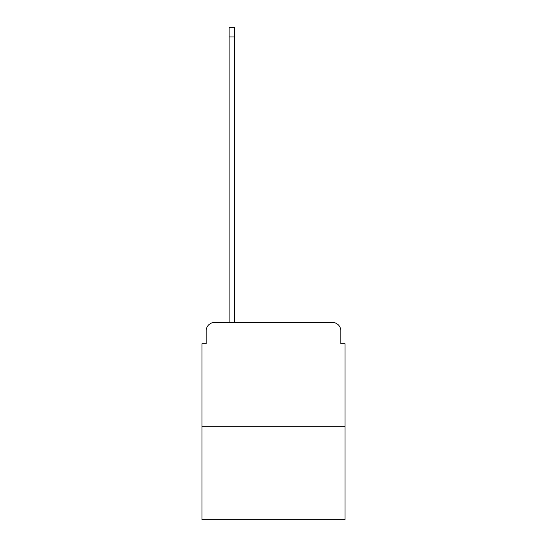 <?xml version="1.0" encoding="UTF-8"?>
<svg xmlns="http://www.w3.org/2000/svg" width="547" height="547" viewBox="0 0 547 547"><rect width="100%" height="100%" fill="white"/><g stroke="black" fill="none" stroke-linecap="round" stroke-linejoin="round"><path stroke-width="0.82" d="M206.178 330.819L206.178 343.742L206.178 330.819A8.335 8.335 0 0 1 214.513 322.477L229.104 322.477L229.104 27.35L234.526 27.35L234.526 322.477L240.988 322.477M344.993 426.694L202.007 426.694L202.007 519.65L344.993 519.65L344.993 343.742L340.822 343.742L340.822 330.819A8.335 8.335 0 0 0 332.487 322.477L214.513 322.477M202.007 426.694L202.007 343.742L206.178 343.742M306.012 322.477L332.487 322.477M340.822 343.742L340.822 330.819M229.104 36.936L234.526 36.936"/></g></svg>
